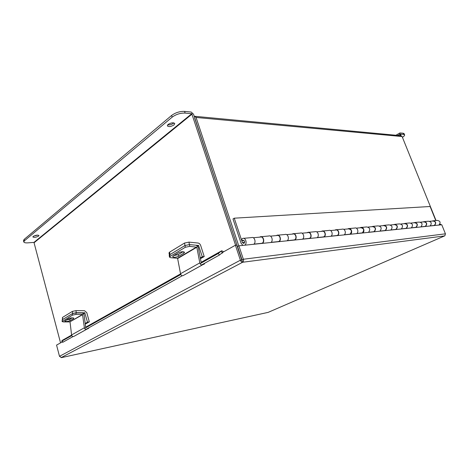 <?xml version="1.0" encoding="UTF-8"?>
<svg xmlns="http://www.w3.org/2000/svg" width="469" height="469" viewBox="0 0 469 469"><rect width="100%" height="100%" fill="white"/><g stroke="black" fill="none" stroke-linecap="round" stroke-linejoin="round"><path stroke-width="0.7" d="M436.023 220.518L402.103 136.543L400.848 135.711L195.098 116.335M194.26 116.429L194.664 116.294L196.065 117.449L238.762 245.879M194.699 118.211L240.568 255.939M435.777 220.541L430.108 206.501L234.254 218.185L232.993 218.947L241.101 243.247L242.924 245.393M234.254 218.185L242.391 242.532L243.851 243.522C245.076 241.94 244.83 240.867 243.112 240.321L242.596 240.726L244.12 240.579M434.529 225.519C436.516 222.922 435.953 221.356 432.84 220.811L432.26 221.075M433.655 220.735L437.219 220.407C440.315 220.94 440.878 222.494 438.902 225.067M430.073 225.982C432.066 223.361 431.498 221.773 428.367 221.227L424.633 221.573M425.524 226.457C427.523 223.807 426.954 222.206 423.806 221.649L423.226 221.919M420.875 226.937C422.891 224.264 422.311 222.64 419.151 222.083L415.235 222.441M416.138 227.43C418.155 224.727 417.574 223.092 414.403 222.523L413.81 222.793M411.29 227.934C413.318 225.202 412.738 223.549 409.548 222.968L405.427 223.35M406.347 228.444C408.382 225.689 407.796 224.012 404.589 223.432L403.991 223.707M401.294 228.966C403.334 226.181 402.748 224.493 399.524 223.901L395.197 224.299M396.129 229.505C398.181 226.691 397.589 224.979 394.347 224.375L393.743 224.663M390.847 230.05C392.911 227.207 392.313 225.478 389.053 224.868L384.504 225.29M385.448 230.613C387.517 227.735 386.919 225.988 383.642 225.366L383.038 225.659M379.931 231.182C382.006 228.28 381.403 226.509 378.114 225.882L373.318 226.322M374.28 231.768C376.367 228.831 375.757 227.043 372.456 226.404L371.841 226.703M368.505 232.372C370.598 229.4 369.982 227.588 366.664 226.943L361.611 227.406M362.59 232.982C365.257 231.657 363.504 226.468 360.737 227.488L360.122 227.793M356.54 233.609C359.213 232.266 357.448 227.025 354.675 228.051L349.341 228.544M350.337 234.254C353.028 232.9 351.252 227.588 348.461 228.626L347.84 228.936M343.988 234.91C346.685 233.544 344.897 228.169 342.1 229.218L336.466 229.74M337.481 235.585C340.189 234.201 338.389 228.761 335.581 229.822L334.954 230.132M330.809 236.276C333.529 234.881 331.718 229.364 328.898 230.437L322.948 230.988M323.973 236.986C326.7 235.573 324.876 229.992 322.051 231.07L321.417 231.393M316.962 237.713C319.7 236.282 317.865 230.631 315.027 231.721L308.719 232.307M309.769 238.463C312.512 237.015 310.666 231.287 307.822 232.389L307.183 232.718M302.388 239.225C305.137 237.765 303.279 231.956 300.424 233.075L293.741 233.697M294.808 240.011C297.569 238.533 295.699 232.647 292.838 233.779L292.199 234.113M287.022 240.82C289.789 239.325 287.907 233.357 285.041 234.5L277.941 235.157M279.026 241.646C281.799 240.134 279.905 234.084 277.032 235.239L276.393 235.585M270.812 242.502C273.585 240.972 271.686 234.834 268.801 236.001L261.256 236.704M262.364 243.376C265.143 241.828 263.232 235.608 260.342 236.786L259.703 237.138M242.596 240.726L241.547 239.319L242.69 238.422C245.586 237.214 247.521 243.622 244.736 245.205M253.676 244.279C256.461 242.713 254.532 236.399 251.642 237.59L243.61 238.334M429.809 221.304L432.893 221.016C435.801 221.573 436.281 223.033 434.335 225.384L433.338 225.554M420.611 222.159L423.865 221.86C426.802 222.429 427.288 223.918 425.324 226.316L424.316 226.486M411.02 223.056L414.455 222.734C417.422 223.32 417.914 224.839 415.933 227.283L414.918 227.459M401.007 223.989L404.641 223.649C407.643 224.252 408.141 225.8 406.142 228.297L405.116 228.473M390.554 224.962L394.4 224.604C397.431 225.22 397.935 226.803 395.918 229.353L394.886 229.534M379.626 225.976L383.701 225.595C386.761 226.234 387.271 227.852 385.242 230.455L384.199 230.637M368.194 227.043L372.509 226.638C375.599 227.295 376.12 228.954 374.074 231.61L373.019 231.797M356.217 228.157L360.796 227.729C363.915 228.403 364.442 230.103 362.379 232.817L361.318 233.005M343.654 229.323L348.52 228.872C351.662 229.57 352.196 231.305 350.126 234.084L349.053 234.277M330.469 230.555L335.64 230.074C338.29 229.077 339.873 234.283 337.264 235.415L336.185 235.608M316.604 231.844L322.109 231.328C324.777 230.314 326.383 235.655 323.757 236.81L322.672 237.003M302.018 233.199L307.881 232.653C310.566 231.616 312.196 237.097 309.546 238.281L308.455 238.475M286.641 234.635L292.896 234.049C295.593 232.993 297.246 238.615 294.585 239.823L293.483 240.028M270.414 236.142L277.097 235.52C279.805 234.436 281.476 240.222 278.803 241.459L277.701 241.658M253.26 237.742L260.406 237.074C263.127 235.966 264.821 241.916 262.136 243.177L261.028 243.388M441.024 224.85L440.772 224.229L439.553 224.557M440.385 224.915L440.133 224.293M62.318 341.883L56.567 345.096L59.493 356.317L61.486 357.607L267.951 312.418M59.493 356.317L240.392 260.207L241.775 260.031L242.643 262.253C241.652 262.23 240.902 261.55 240.392 260.207L235.426 245.223L222.605 252.381L222.734 252.762L222.417 252.598L219.469 255.007L218.255 253.506L221.714 250.768L223.695 251.771M241.775 260.031L236.816 245.082L235.426 245.223M61.081 357.642L242.643 262.253C243.499 261.632 243.739 260.629 243.352 259.246L242.033 259.949L237.578 246.536L238.885 245.815L243.352 259.246L445.439 233.82L444.846 235.784M268.321 312.301L444.612 235.913L242.643 262.253M242.016 260.383L242.033 259.949M445.439 233.82L441.769 224.768L238.885 245.815M62.371 340.301L71.605 335.089L62.371 340.301L61.697 341.18L71.78 335.593M84.584 328.417L180.799 274.5M200.093 263.684L218.255 253.506M61.996 341.08L62.969 342.182L73.088 336.543M85.915 329.402L182.277 275.725M201.6 264.962L219.469 255.007M62.969 342.182L62.658 342.264M200.445 258.683L204.208 256.549L200.673 245.48C200.14 244.079 199.272 243.264 198.076 243.036L188.966 242.121L189.423 244.589L198.545 245.475L197.619 246.02M200.292 257.903L202.286 256.766L198.545 245.475M204.208 256.549L202.286 256.766M169.373 255.03L169.004 252.908L169.59 252.152L184.54 243.042L188.966 242.121M196.617 246.999L177.581 258.249L180.53 273.726L199.812 262.886L196.833 247.227L189.752 246.348L189.423 244.589L184.991 245.51L189.423 244.589L196.288 245.258L198.281 247.362L201.265 262.992M169.59 252.152L170.018 254.567L184.991 245.51L184.54 243.042M85.282 324.126L89.315 321.834L86.788 312.618L84.514 310.718L75.99 310.642L76.242 312.717L84.778 312.776L83.546 313.503M85.2 323.469L87.486 322.168L84.778 312.776M89.315 321.834L87.486 322.168M62.383 319.676L62.465 317.443L72.384 311.393L75.99 310.642M76.242 312.717L72.636 313.468L72.384 311.393M62.465 317.443L62.699 319.483L72.636 313.468M62.699 319.483L62.4 319.846M177.581 258.249L170.763 257.716L169.508 257.17L170.1 256.426L185.319 247.269L184.991 245.51L169.796 254.702L170.1 256.426M183.068 251.73L178.232 254.608L173.864 255.57M169.508 257.159L169.209 255.453L169.796 254.702M183.889 253.149L184.552 252.316C183.385 251.437 181.415 251.566 178.648 252.703L173.313 255.898L172.68 256.695C173.841 257.563 175.799 257.434 178.542 256.32L183.889 253.149L183.637 251.789M189.752 246.348L185.319 247.269M199.812 262.886C200.269 264.358 201.078 265.049 202.245 264.95L204.484 263.924M202.403 264.891L182.916 275.708C181.755 275.819 180.958 275.156 180.53 273.726M70.045 322.074L71.581 334.954L84.379 327.761L82.532 314.418L69.863 321.898L82.72 314.593M85.739 327.749L84.074 314.599L82.345 312.946L75.931 312.905L76.113 314.382L82.532 314.418M69.863 321.898L63.514 321.927L62.125 321.564L72.502 315.139L72.326 313.655L75.931 312.905M72.238 317.83L69.799 319.283L66.24 320.057M62.125 321.552L62.254 319.752L72.326 313.655M73.533 318.615L73.868 318.211C72.73 317.619 70.989 317.753 68.65 318.615L64.786 321.124C65.918 321.705 67.647 321.576 69.969 320.726L73.533 318.615L73.451 317.929M76.113 314.382L72.502 315.139M84.379 327.761C84.701 328.986 85.411 329.514 86.519 329.349L88.711 328.306M86.677 329.285L73.686 336.49C72.589 336.66 71.892 336.15 71.581 334.954M400.497 134.122L403.686 134.398L403.217 133.231L399.91 132.938L399.84 134.216L400.426 135.67M400.549 134.093L401.095 135.717M403.217 133.231L404.137 133.7L404.6 134.838M402.425 137.335C404.032 136.28 404.759 135.453 404.606 134.855L403.686 134.398M37.708 235.11L33.786 236.054M38.646 236.065C36.16 237.349 34.237 237.654 32.877 236.968L33.182 236.435C35.673 235.139 37.602 234.834 38.962 235.52L38.646 236.065M173.888 122.89L173.483 123.283C171.595 124.584 169.661 125.106 167.673 124.842M174.017 124.936C170.986 126.73 168.752 127.035 167.322 125.85L168.06 124.467C171.103 122.667 173.342 122.356 174.773 123.54L174.017 124.936M240.673 256.262L193.509 114.178L191.211 112.05L184.575 111.388L185.132 113.082L191.768 113.727L33.961 242.397L60.548 342.868M235.585 245.205L191.768 113.727M33.961 242.397L27.929 242.848C25.478 243.001 24.107 242.696 23.808 241.94L24.505 240.708L172.17 117.144L171.619 115.444C175.512 112.595 179.832 111.247 184.575 111.388M23.808 241.94L23.468 240.615L24.159 239.378L171.619 115.444M185.132 113.082C180.389 112.947 176.068 114.301 172.17 117.144M196.065 117.449L402.103 136.543M244.671 242.303L242.391 242.532M221.708 253.33L222.734 252.762M85.675 327.215L180.571 273.919M201.148 262.359L221.21 251.091M221.145 251.161L222.359 252.668M197.789 246.237L198.75 245.668M83.693 313.673L84.959 312.923M177.798 258.466L196.833 247.227M178.232 254.608L178.542 256.32M62.254 319.752L62.424 321.206M69.799 319.283L69.969 320.726M399.84 134.216L397.771 135.424M34.243 242.608L192.108 114.043M24.159 239.378L24.505 240.708M243.112 240.321L243.534 240.28M253.887 244.126L261.866 243.3M271.023 242.35L278.533 241.576M287.233 240.673L294.315 239.94M302.599 239.084L309.282 238.393M317.173 237.578L323.493 236.921M331.02 236.142L337 235.52M344.193 234.776L349.862 234.189M356.739 233.48L362.121 232.923M368.704 232.243L373.816 231.715M380.13 231.059L384.985 230.555M391.046 229.927L395.666 229.452M401.487 228.849L405.89 228.391M411.489 227.811L415.686 227.377M421.074 226.82L425.078 226.41M430.266 225.87L434.089 225.472M268.121 312.383L61.451 357.624M444.641 235.901L268.192 312.36M221.292 251.009L201.137 262.329M180.565 273.884L85.669 327.186M61.697 341.18L62.67 342.282M202.245 264.95L182.916 275.708M86.519 329.349L73.686 336.49M395.947 135.248L399.817 132.991"/></g></svg>
